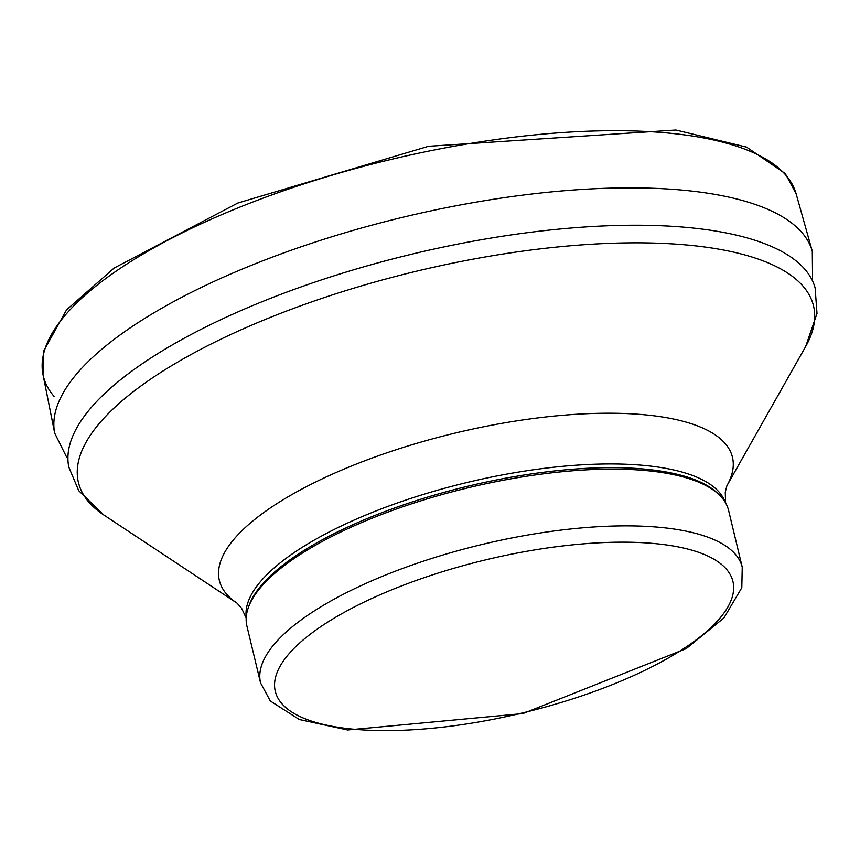 <?xml version="1.0" encoding="UTF-8"?>
<svg xmlns="http://www.w3.org/2000/svg" width="860" height="860" viewBox="0 0 860 860"><rect width="100%" height="100%" fill="white"/><g stroke="black" fill="none" stroke-linecap="round" stroke-linejoin="round"><path stroke-width="1.29" d="M260.548 682.861L246.927 626.123A247.691 82.872 -13.5 0 1 248.078 608.375L248.809 606.214A246.444 82.453 -13.5 0 1 371.187 516.924A246.444 82.453 -13.5 0 1 717.907 493.597L719.54 495.188A247.691 82.872 -13.5 0 1 728.613 510.485L742.245 567.224L741.804 587.724L723.905 617.964L686.205 648.633L522.934 713.574L347.633 729.989L299.377 719.54L270.309 700.997L260.548 682.861A247.691 82.872 -13.5 0 1 384.7 575.383A247.691 82.872 -13.5 0 1 742.245 567.224M248.078 608.375A247.691 82.872 -13.5 0 1 371.079 518.634A247.691 82.872 -13.5 0 1 719.54 495.188M261.483 301.946A383.786 128.409 -13.5 0 1 815.13 287.939L817 313.459L805.637 346.591A378.002 126.474 -13.5 0 0 667.521 243.617A378.002 126.474 -13.5 0 0 267.879 318.394A378.002 126.474 -13.5 0 0 103.899 515.054L78.733 490.705L68.811 467.12A383.786 128.409 -13.5 0 1 261.483 301.946M237.145 603.226L237.08 603.183A263.837 88.268 -13.5 0 1 351.6 465.959A263.837 88.268 -13.5 0 1 630.477 413.767A263.837 88.268 -13.5 0 1 726.979 485.577L805.637 346.591M246.239 617.254A246.444 82.453 -13.5 0 1 370.294 513.216A246.444 82.453 -13.5 0 1 725.206 502.262M393.256 589.207A235.307 78.722 -13.5 0 1 733.612 589.358A235.307 78.722 -13.5 0 1 385.484 730.613A235.307 78.722 -13.5 0 1 393.256 589.207M236.984 208.292A387.29 129.581 -13.5 0 1 237.468 208.099A387.29 129.581 -13.5 0 1 796.113 193.758L785.255 173.537L746.566 147.114L675.895 130.01L428.517 146.286L237.865 203.014L114.133 268.041L66.532 309.858L43.591 351.202L43 374.573A387.29 129.581 -13.5 0 1 216.494 216.924A387.29 129.581 -13.5 0 1 236.984 208.292M54.212 396.546A387.29 129.581 -13.5 0 1 43 374.573L54.696 433.139A389.601 130.355 -13.5 0 1 234.5 272.351A389.601 130.355 -13.5 0 1 250.335 265.751A389.601 130.355 -13.5 0 1 812.291 251.249L812.571 278.608M246.186 618.017L241.606 608.267L237.08 603.183L103.899 515.054M726.937 485.642L725.259 492.156L725.593 502.917M66.865 457.638L54.696 433.139M812.291 251.249L796.113 193.758"/></g></svg>
